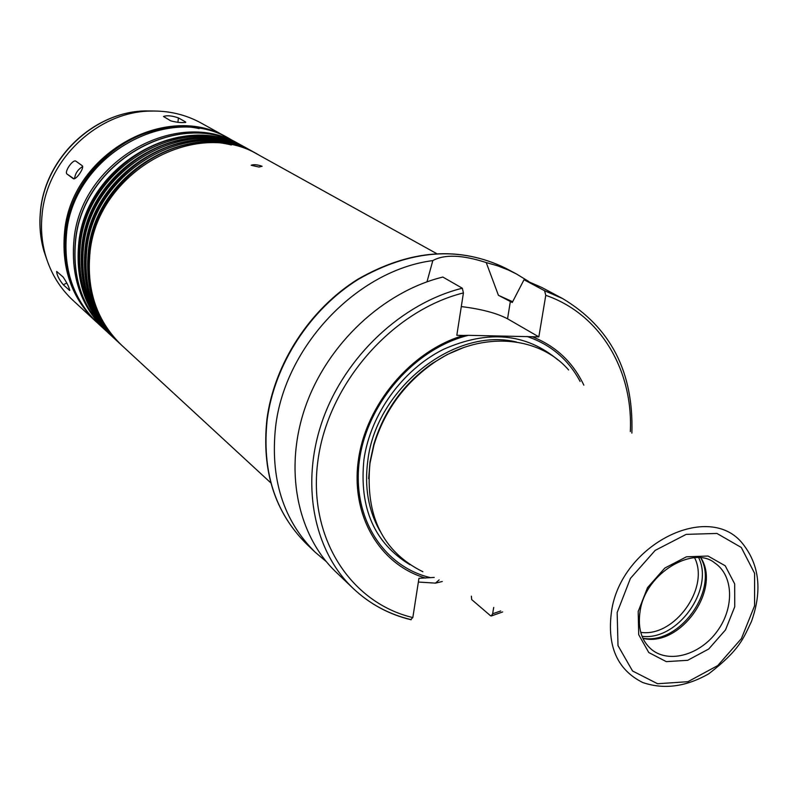 <?xml version="1.0" encoding="UTF-8"?>
<svg xmlns="http://www.w3.org/2000/svg" width="798" height="798" viewBox="0 0 798 798"><rect width="100%" height="100%" fill="white"/><g stroke="black" fill="none" stroke-linecap="round" stroke-linejoin="round"><path stroke-width="1.2" d="M82.104 165.605C85.057 167.241 75.72 180.837 73.177 178.612L67.122 174.114C63.82 172.139 73.017 158.752 75.98 161.236L82.104 165.605M74.563 178.652C75.202 173.495 77.875 169.465 82.603 166.573M63.062 276.976C66.872 282.592 69.097 287.11 69.735 290.512L63.301 284.806C59.032 279.509 56.818 275.041 56.638 271.42L63.062 276.976M185.345 121.815L185.804 122.234C182.333 123.002 177.306 122.543 170.732 120.857L163.48 116.488C166.991 115.211 171.969 115.68 178.413 117.905L185.345 121.815L185.256 122.563M262.113 166.263L258.971 167.041L251.171 165.256C253.614 164.268 257.255 164.597 262.113 166.263M439.119 579.917L435.489 583.129L418.361 582.041M411.14 619.777C389.055 614.46 369.753 604.036 353.235 588.495C369.634 603.926 388.806 614.27 410.751 619.537L412.825 617.572L418.95 578.311L434.192 577.433M493.703 607.428L492.645 613.762L491.249 615.976L490.461 615.697L471.698 599.587L471.379 596.176M326.262 561.593L315.23 552.256C283.26 520.545 270.043 478.72 275.599 426.78C284.826 346.242 357.334 270.223 432.815 260.597C444.376 254.153 462.182 254.801 486.221 262.562L497.403 265.754L508.127 269.914L516.336 273.904L528.675 281.445M442.272 581.513L435.489 583.129M426.99 281.814L432.815 260.597M462.311 288.218C401.953 303.2 345.285 356.207 322.731 419.828C300.168 483.478 313.514 550.79 353.235 588.495L336.197 572.256C296.916 534.959 283.589 468.665 305.644 406.112C327.699 343.609 383.369 291.639 442.84 277.056L462.311 288.218L463.429 292.906L456.815 335.3L463.598 335.439C411.539 350.661 366.312 403.888 358.442 459.618C350.322 515.388 379.748 564.834 425.573 578.061M430.262 577.592C382.671 566.311 351.24 516.316 359.569 459.359C367.569 402.441 415.09 348.497 468.386 335.33L463.598 335.439M486.221 262.562L498.431 295.31L512.256 302.492L524.027 279.729L544.585 290.721L545.772 295.32L538.84 336.876L507.548 318.801C496.815 313.135 481.394 309.065 461.294 306.572M538.84 336.876L468.386 335.33M270.831 482.89L122.064 345.634C97.615 322.113 86.852 291.968 89.775 255.18C95.441 173.066 195.859 115.83 259.51 155.401L436.546 253.535M103.331 322.143C91.371 301.853 86.573 279.16 88.947 254.073C94.274 184.827 168.867 128.618 231.32 144.987M121.236 344.866L120.398 344.098C95.989 320.616 85.246 290.522 88.149 253.824C93.785 171.889 193.984 114.802 257.525 154.303L258.512 154.852M120.398 344.098L118.732 342.571C94.373 319.13 83.64 289.095 86.523 252.477C92.139 170.712 192.119 113.775 255.55 153.206L257.525 154.303M99.979 319.01C88.119 298.821 83.371 276.278 85.715 251.38C90.982 182.503 165.086 126.593 227.29 142.792M117.914 341.803L117.087 341.045C92.767 317.644 82.044 287.669 84.917 251.131C90.493 169.545 190.253 112.757 253.584 152.119L254.562 152.667M117.087 341.045L115.441 339.529C91.162 316.168 80.448 286.253 83.311 249.784C88.857 168.388 188.408 111.75 251.629 151.031L253.584 152.119M96.648 315.898C84.907 295.829 80.189 273.425 82.513 248.707C87.72 180.208 161.346 124.598 223.3 140.618M114.623 338.771L113.805 338.023C89.566 314.691 78.872 284.846 81.715 248.457C87.231 167.231 186.562 110.732 249.684 149.954L250.652 150.493M113.805 338.023L112.169 336.517C87.98 313.235 77.296 283.44 80.129 247.131C85.605 166.074 184.727 109.735 247.739 148.877L249.684 149.954M93.366 312.826C81.715 292.856 77.037 270.602 79.331 246.053C84.488 177.924 157.645 122.613 219.34 138.453M111.361 335.759L110.553 335.02C86.393 311.779 75.73 282.043 78.543 245.814C83.999 164.937 182.902 108.728 245.814 147.81L246.772 148.348M68.768 273.016C65.536 260.507 64.578 247.579 65.905 234.243C70.473 179.151 120.638 129.914 173.814 127.61M42.035 215.33C46.354 160.388 97.127 111.83 150.214 111.082C168.647 110.533 185.645 114.533 201.206 123.082L228.557 138.234C166.583 99.79 69.596 154.702 64.409 234.004C61.715 269.544 72.259 298.751 96.049 321.634L73.067 300.437C60.069 288.347 50.932 273.465 45.656 255.789C41.905 242.782 40.698 229.295 42.035 215.33M694.609 557.792C710.04 587.946 674.21 637.532 640.744 632.345M698.749 557.792C714.32 589.622 677.153 641.073 642.041 636.285M700.844 557.972C718.908 590.181 679.128 645.253 642.869 638.21M701.073 557.992L701.701 559.149C720.215 590.949 680.265 646.25 644.255 638.659L642.969 638.43M422.85 571.727C382.621 551.727 364.995 515.578 369.973 463.289L373.943 445.075C384.347 411.11 404.037 383.848 433.025 363.309C479.369 330.791 538.321 334.871 568.615 369.963M368.646 478.65L369.983 461.992L373.893 444.067C384.127 410.631 403.519 383.798 432.047 363.569L447.309 354.502L463.229 347.738M526.969 336.457C550.64 344.467 568.356 359.469 580.136 381.464M532.296 336.756C555.747 346.033 572.934 362.162 583.847 385.165M524.027 279.729L541.912 287.529L562.68 298.602L544.585 290.721M498.431 295.31L512.645 301.734M73.975 178.792L67.122 174.114M69.795 289.883L69.207 290.193M66.803 282.991L63.301 284.806M177.904 122.323L178.413 117.905M315.23 552.256L306.701 544.126C274.921 512.605 261.744 471.099 267.19 419.598C274.512 364.257 310.063 309.434 358.302 279.34C410.621 249.475 459.828 245.814 505.932 268.357L516.336 273.904M412.825 617.572C349.823 602.61 307.31 536.485 318.003 460.037C328.267 383.648 391.988 310.791 463.429 292.906M507.548 318.801L510.361 301.435M110.553 335.02L107.331 332.048C83.261 308.886 72.618 279.26 75.401 243.191C80.797 162.662 179.271 106.742 241.984 145.685L245.814 147.81M106.533 331.3L105.715 330.552C81.685 307.43 71.052 277.874 73.825 241.874C79.192 161.515 177.455 105.745 240.058 144.618L241.016 145.156M105.715 330.552L98.074 323.509C74.234 300.567 63.67 271.28 66.374 235.649C71.601 156.129 168.857 101.037 230.961 139.57L240.058 144.618M77.655 296.786C67.371 277.834 63.281 256.986 65.396 234.223C70.274 168.917 139.171 115.311 199.181 128.578M97.057 322.562L96.049 321.634L97.067 322.562M47.032 260.138L44 251.3C40.359 238.672 39.182 225.585 40.479 212.029C44.658 158.722 93.885 111.64 145.436 110.912L154.772 111.012M714.789 562.989C733.532 575.388 734.519 607.597 717.392 630.989C700.564 654.599 669.672 663.776 652.006 649.871C641.393 641.123 637.462 627.966 640.215 610.43C646.061 572.026 694.27 545.393 714.789 562.989M638.201 611.468L647.527 587.637L664.794 568.076L686.44 556.814L708.016 556.036L725.202 565.762L734.679 583.887L734.739 606.749L725.492 629.921L708.744 648.993L687.667 660.315L666.29 661.632L648.784 652.545L638.699 634.659L638.201 611.468M617.163 612.495L630.44 578.37L655.178 550.391L686.17 534.371L716.943 533.443L741.302 547.478L754.609 573.343L754.579 605.782L741.432 638.57L717.751 665.572L687.926 681.701L657.562 683.736L632.545 670.988L618.001 645.612L617.163 612.495M611.547 611.168C621.193 544.266 709.342 500.615 742.858 543.927C759.516 565.034 762.369 590.919 751.417 621.592C743.407 638.111 740.205 649.532 708.794 673.791C685.931 686.839 663.916 689.741 642.729 682.519C617.203 669.761 606.809 645.981 611.547 611.168M379.968 531.029C368.297 510.481 364.267 486.89 367.858 460.276C376.377 388.077 454.97 326.611 516.515 342.033M409.973 564.745C374.332 543.089 358.99 507.937 363.968 459.309C370.521 414.132 402.481 369.873 443.299 349.414C487.857 329.654 526.082 333.165 557.952 359.938M545.772 295.32C600.355 314.083 633.283 370.222 630.32 431.568M500.715 610.959L492.645 613.762M107.331 332.048C83.172 308.786 72.498 279.11 75.291 243.011C80.668 162.543 179.031 106.683 241.984 145.685M98.074 323.509C74.214 300.537 63.641 271.24 66.344 235.6C71.561 156.099 168.787 101.017 230.961 139.57M150.214 111.082L145.436 110.912C93.486 111.71 44.618 158.483 40.409 211.789C39.122 225.375 40.319 238.552 44 251.3L45.656 255.789M701.701 559.149L700.923 557.982M644.255 638.659L642.899 638.29M373.893 444.067L373.943 445.075M432.047 363.569L433.025 363.309M491.498 615.896L502.67 611.936M631.866 433.115C633.802 372.237 610.739 327.399 562.68 298.602M306.701 544.126C274.741 512.386 261.485 470.74 266.931 419.199C274.243 363.858 309.724 309.185 357.943 279.16C410.242 249.315 459.568 245.724 505.932 268.357"/></g></svg>
